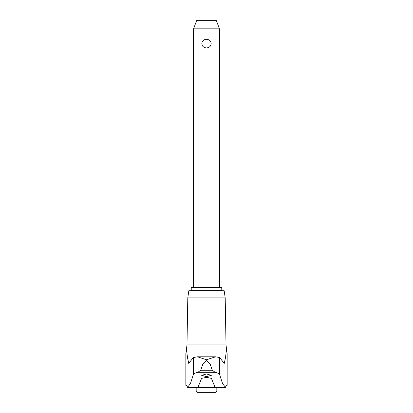 <?xml version="1.0" encoding="UTF-8"?>
<svg xmlns="http://www.w3.org/2000/svg" width="413" height="413" viewBox="0 0 413 413"><rect width="100%" height="100%" fill="white"/><g stroke="black" fill="none" stroke-linecap="round" stroke-linejoin="round"><path stroke-width="0.62" d="M225.539 387.415A47.557 3.221 -90 0 1 226.629 385.097A47.557 3.221 -90 0 1 226.851 385.303L227.15 385.303L227.15 353.931L226.629 348.655L225.498 357.653L224.254 363.43L219.685 357.565L215.638 356.801L206.5 359.749L197.429 356.801L193.315 357.565L188.746 363.43L187.502 357.653L186.371 348.655L185.85 353.931L185.85 385.303L186.149 385.303A47.557 3.221 90 0 1 186.371 385.097A47.557 3.221 90 0 1 187.461 387.415L190.378 383.718L193.315 374.787C193.599 373.817 195.096 372.996 197.806 372.325L200.733 370.244L202.726 364.447L206.5 360.348L210.274 364.447L212.267 370.244L215.194 372.325C217.904 372.996 219.401 373.817 219.685 374.787L222.622 383.718L225.539 387.415L187.461 387.415M215.503 356.801L197.497 356.801M206.5 373.992L211.373 375.309L206.5 376.615L201.627 375.309L206.5 373.992M214.745 386.635C214.502 387.048 211.755 387.275 206.5 387.311C201.245 387.275 198.498 387.048 198.255 386.635L201.554 378.385L206.5 377.306L211.446 378.385L214.76 386.676M187.801 297.907L188.808 290.752L224.192 290.752L225.199 297.907L187.801 297.907L186.996 344.06A19.716 19.716 0 0 1 186.371 348.655M196.175 391.049L216.825 391.049L215.524 392.35L197.476 392.35L196.175 391.049L196.175 387.415M191.234 287.448L221.766 287.448L221.766 290.7L191.234 290.7L191.234 287.448M193.594 28.827L196.573 20.65L216.427 20.65L219.406 28.827L193.594 28.827L193.594 287.448M206.5 47.908C203.717 47.727 202.158 46.297 201.833 43.602C202.158 40.913 203.717 39.478 206.5 39.302C209.283 39.478 210.842 40.913 211.167 43.602C210.842 46.297 209.283 47.727 206.5 47.908M226.587 348.495L226.629 348.655A19.716 19.716 0 0 1 226.004 344.06L186.996 344.06M186.149 385.303L186.774 385.303M226.226 385.303L226.851 385.303M215.194 372.325L197.806 372.325M212.267 370.244L200.733 370.244M193.315 357.565L193.315 374.787M185.896 353.001L185.896 385.303M227.104 353.001L227.104 385.303M219.685 357.565L219.685 374.787M197.429 356.801L215.571 356.801M219.406 28.827L219.406 287.448M216.825 387.415L216.825 391.049M225.199 297.907L226.004 344.06"/></g></svg>
